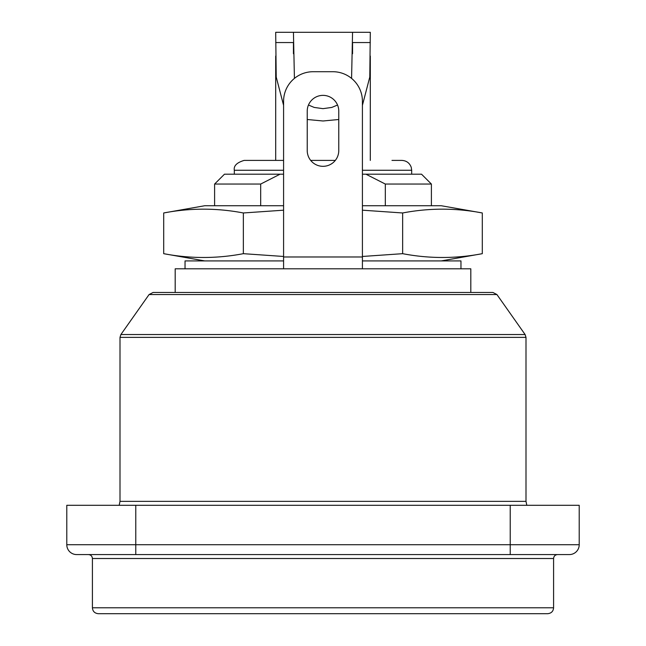 <?xml version="1.0" encoding="UTF-8"?>
<svg xmlns="http://www.w3.org/2000/svg" width="646" height="646" viewBox="0 0 646 646"><rect width="100%" height="100%" fill="white"/><g stroke="black" fill="none" stroke-linecap="round" stroke-linejoin="round"><path stroke-width="0.97" d="M351.577 78.4L352.563 32.3L370.303 32.3L369.778 77.068L362.414 105.33M338.77 119.502L323 120.988L307.23 119.502M283.586 105.33L276.222 77.068L275.697 32.3L293.437 32.3L294.423 78.4M308.465 105.023L314.198 107.43L323 108.657L331.802 107.43L337.535 105.023M352.563 32.3L293.437 32.3M370.303 42.547L352.563 42.547L352.563 53.715M370.303 56.049L370.303 160.402M260.677 205.735L260.677 184.053L280.049 174.202L283.586 174.202M362.414 174.202L365.951 174.202L385.323 184.053L431.399 184.053L431.399 205.735M214.601 205.735L214.601 184.053L260.677 184.053M385.323 184.053L385.323 205.735M362.414 170.261L411.688 170.261L411.252 167.362C409.629 162.986 406.495 160.668 401.836 160.402L391.977 160.402M335.306 160.402L310.694 160.402L335.306 160.402M283.586 160.402L244.164 160.402L283.586 160.402M411.688 170.261L411.688 174.202M280.049 174.202L224.461 174.202L214.601 184.053M431.399 184.053L421.539 174.202L365.951 174.202M283.586 260.919L185.039 260.919L185.039 268.801M460.961 268.801L460.961 260.919L362.414 260.919M283.586 268.801L283.586 101.277A29.563 29.563 0 0 1 313.149 71.714L332.851 71.714A29.563 29.563 0 0 1 362.414 101.277L362.414 268.801M338.77 150.55A15.77 15.77 0 0 1 323 166.321A15.77 15.77 0 0 1 307.23 150.55L307.23 111.136A15.77 15.77 0 0 1 323 95.366A15.77 15.77 0 0 1 338.77 111.136L338.77 150.55M283.586 210.184L243.348 212.97C216.798 207.899 190.247 207.899 163.696 212.97L163.696 253.676C190.247 258.747 216.798 258.747 243.348 253.676L243.348 212.97M243.348 253.676L283.586 256.47M362.414 256.47L402.652 253.676L402.652 212.97L362.414 210.184M163.696 212.97L204.75 205.735L283.586 205.735M362.414 205.735L441.25 205.735L482.304 212.97C455.753 207.899 429.202 207.899 402.652 212.97M163.696 253.676L204.75 260.919M402.652 253.676C429.202 258.747 455.753 258.747 482.304 253.676L482.304 212.97M470.813 292.452L470.813 268.801L175.187 268.801L175.187 292.452M510.227 554.575L569.352 554.575A9.851 9.851 0 0 0 579.212 544.723L579.212 505.301L66.788 505.301L66.788 544.723A9.851 9.851 0 0 0 76.648 554.575A9.851 9.851 0 0 1 66.788 544.723A9.851 9.851 0 0 0 76.648 554.575L510.227 554.575L510.227 544.723L66.788 544.723M553.59 607.789L92.41 607.789C92.725 611.342 94.696 613.32 98.321 613.7L547.679 613.7C551.304 613.32 553.275 611.342 553.59 607.789L553.59 558.515C553.8 556.141 555.116 554.833 557.53 554.575M120.003 501.361L120.003 337.374L525.997 337.374L525.997 501.361L120.003 501.361L119.179 505.301M492.89 292.452L153.11 292.452L149.081 294.544L496.919 294.544L492.89 292.452M275.697 42.547L293.437 42.547L293.437 53.715M234.312 174.202L234.312 170.261L283.586 170.261M283.586 256.979L362.414 256.979M579.212 544.723L510.227 544.723L510.227 505.301M135.773 554.575L135.773 505.301M496.919 294.544L525.101 334.531L120.899 334.531L149.081 294.544M88.47 554.575C90.884 554.833 92.2 556.141 92.41 558.515L553.59 558.515M275.697 160.402L275.697 56.049M234.312 170.261C233.537 165.861 236.816 162.582 244.164 160.402M441.25 260.919L482.304 253.676M525.997 501.361L526.821 505.301M525.997 337.374L525.101 334.531M120.003 337.374L120.899 334.531M92.41 558.515L92.41 607.789"/></g></svg>
